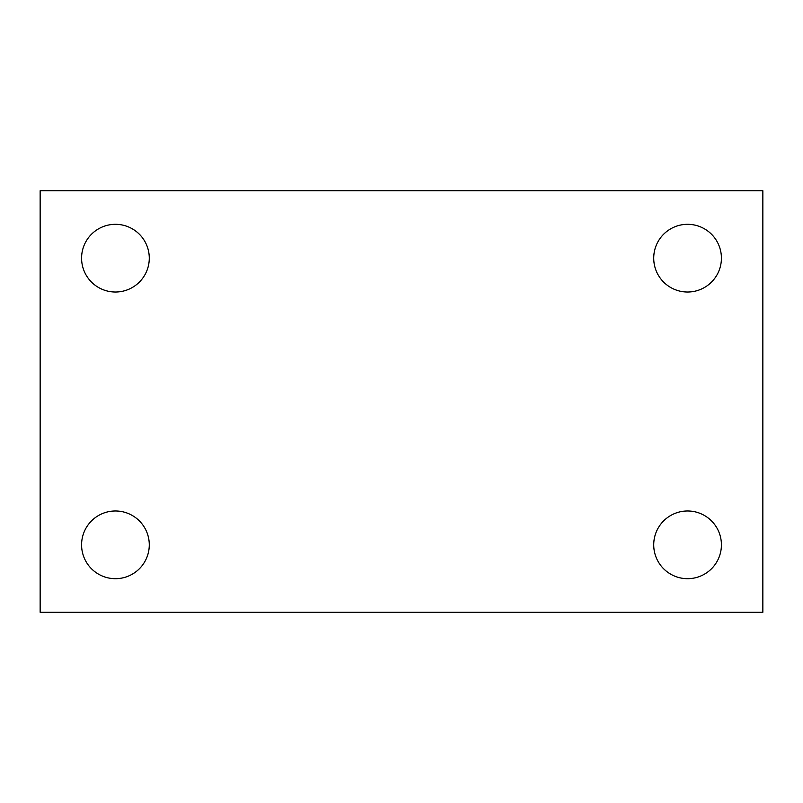 <?xml version="1.0" encoding="UTF-8"?>
<svg xmlns="http://www.w3.org/2000/svg" width="803" height="803" viewBox="0 0 803 803"><rect width="100%" height="100%" fill="white"/><g stroke="black" fill="none" stroke-linecap="round" stroke-linejoin="round"><path stroke-width="1.2" d="M40.15 190.712L762.85 190.712L762.85 612.287L40.15 612.287L40.15 190.712M115.431 510.989A33.846 33.846 0 0 1 149.278 544.835A33.846 33.846 0 0 1 115.431 578.682A33.846 33.846 0 0 1 81.585 544.835A33.846 33.846 0 0 1 115.431 510.989M687.569 510.989A33.846 33.846 0 0 1 721.415 544.835A33.846 33.846 0 0 1 687.569 578.682A33.846 33.846 0 0 1 653.722 544.835A33.846 33.846 0 0 1 687.569 510.989M687.569 224.318A33.846 33.846 0 0 1 721.415 258.164A33.846 33.846 0 0 1 687.569 292.011A33.846 33.846 0 0 1 653.722 258.164A33.846 33.846 0 0 1 687.569 224.318M115.431 224.318A33.846 33.846 0 0 1 149.278 258.164A33.846 33.846 0 0 1 115.431 292.011A33.846 33.846 0 0 1 81.585 258.164A33.846 33.846 0 0 1 115.431 224.318"/></g></svg>
